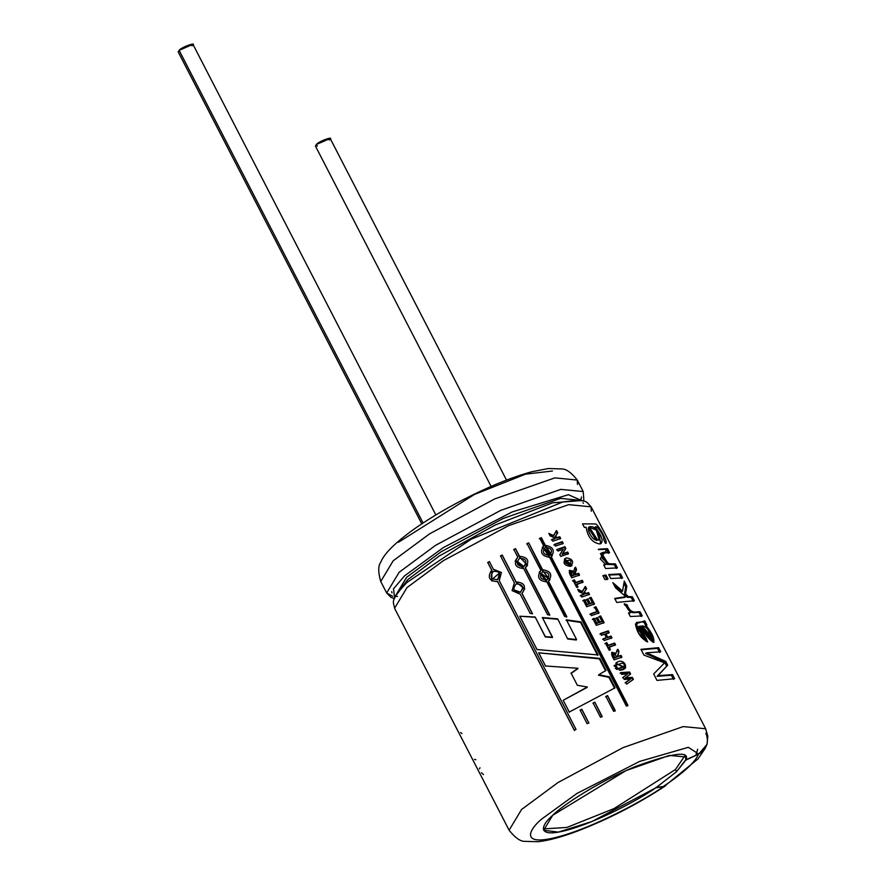 <?xml version="1.0" encoding="UTF-8"?>
<svg xmlns="http://www.w3.org/2000/svg" width="886" height="886" viewBox="0 0 886 886"><rect width="100%" height="100%" fill="white"/><g stroke="black" fill="none" stroke-linecap="round" stroke-linejoin="round"><path stroke-width="1.33" d="M562.876 501.963L471.197 539.197L406.951 582.445L471.197 539.197L562.876 501.963C588.448 498.364 585.978 502.019 591.117 506.836L568.657 504.655L508.509 525.708L443.465 560.594L407.006 587.573L394.569 608.283L407.006 587.573L443.465 560.594L508.509 525.708L568.657 504.655L591.117 506.836L591.294 511.233M406.951 582.445C389.198 601.217 393.605 601.306 394.569 608.283L509.107 830.215L521.555 809.505L558.014 782.526L623.046 747.629L683.195 726.586L705.655 728.768L683.195 726.586L623.046 747.629L558.014 782.526L521.555 809.505L509.107 830.215C515.087 837.702 520.292 841.423 524.711 841.368L538.334 841.7C549.32 840.404 562.721 836.727 578.558 830.669C608.926 818.863 637.787 804.012 665.12 786.092L663.415 786.724C643.535 800.612 593.664 827.48 558.08 836.871C522.142 846.54 526.849 831.699 541.435 819.229L576.985 793.435L639.57 761.451L688.333 747.308L698.689 754.075L707.006 744.384L707.814 736.177L705.655 728.768L591.117 506.836M598.05 654.931L581.006 621.917L566.387 619.823L576.587 639.57L567.882 638.596L576.587 639.57L566.387 619.823L581.006 621.917L598.05 654.931L536.971 649.516L519.772 616.213L535.166 617.01L545.278 636.602L552.532 637.2L542.387 617.553L557.693 618.849L567.682 638.994L576.288 640.013L567.682 638.994L557.693 618.849L567.682 638.994L557.693 618.849L542.387 617.553L552.476 637.543L545.289 636.912L552.476 637.543L545.289 636.912L535.166 617.01L545.289 636.912L535.166 617.01L519.772 616.213L535.177 617.309L519.772 616.213L536.971 649.516M613.633 711.347L605.924 696.418L607.552 695.61L615.305 710.638L613.633 711.347L615.305 710.638L607.552 695.61L614.995 711.081L607.552 695.61L605.924 696.418L613.633 711.347M600.464 717.25L593.111 702.997L594.772 702.122L602.17 716.464L600.464 717.25L602.17 716.464L594.772 702.122L602.026 716.84L594.772 702.122L593.111 702.997L600.464 717.25M588.825 722.843L587.108 723.696L580.108 710.118L581.781 709.177L588.825 722.843L581.781 709.177L580.108 710.118L587.108 723.696L588.825 722.843M499.261 580.651L576.022 729.388L574.327 730.285L497.555 581.548C489.15 581.205 487.178 577.395 491.664 570.13L487.71 562.477L489.415 561.569L493.369 569.233L489.415 561.569L487.71 562.477L489.593 561.79L487.71 562.477L491.863 570.34L487.909 562.676L491.863 570.34L491.63 580.795L497.755 581.748L574.327 730.285L576.022 729.388L499.261 580.651L501.41 572.489L493.369 569.233M516.117 581.958C524.601 582.567 526.561 586.377 522.009 593.376L532.442 613.599L530.216 613.466L520.281 594.229L530.216 613.466L532.442 613.599L522.009 593.376L532.464 613.887L522.02 593.675L524.733 588.681L516.128 582.257L502.218 555.035L516.117 581.958M512.075 590.597L514.389 582.811L500.49 555.887L502.218 555.035L500.49 555.887L514.389 582.811L512.075 590.597L520.281 594.229M523.692 568.524C515.231 567.782 513.271 563.972 517.801 557.106L513.847 549.442L515.563 548.655L519.517 556.308C527.967 557.161 529.939 560.971 525.409 567.727L549.763 614.917L547.548 614.729L523.692 568.524L547.548 614.729L549.763 614.917L525.409 567.727L549.619 615.294L525.254 568.103L527.591 565.19L519.362 556.685L515.563 548.655L519.362 556.685L515.563 548.655L513.847 549.442L517.801 557.106L515.231 560.882L523.692 568.524M564.659 616.468L546.817 581.88C538.478 580.862 536.517 577.052 540.925 570.462L527.026 543.539L528.687 542.819L542.586 569.753C550.859 570.905 552.831 574.715 548.478 581.172L566.841 616.745L564.659 616.468L566.841 616.745L548.168 581.615L566.531 617.188L548.168 581.615L550.018 579.732L542.276 570.196L528.687 542.819L542.276 570.196L528.687 542.819L527.026 543.539L540.925 570.462L539.197 572.234L546.817 581.88L564.659 616.468M549.608 557.349C541.523 555.998 539.563 552.188 543.716 545.931L539.773 538.278L541.368 537.658L545.322 545.311C553.296 546.817 555.256 550.627 551.214 556.729L627.975 705.466L626.38 706.087L549.608 557.349L626.38 706.087L627.975 705.466L551.214 556.729L550.738 557.239L627.51 705.976L550.738 557.239L552.255 555.876L545.322 545.311L544.846 545.82L545.322 545.311L541.368 537.658L540.892 538.167L544.846 545.82L540.892 538.167L541.368 537.658L539.773 538.278L543.716 545.931L542.609 546.884L549.608 557.349M603.72 539.474L605.481 543.373L603.654 539.496C605.06 537.459 596.821 524.268 595.215 527.104C602.558 536.85 604.019 542.465 599.6 543.949C592.247 542.653 587.75 537.071 586.111 527.203L584.383 527.458L582.523 523.859L595.824 523.958C599.844 526.705 608.97 544.115 605.481 543.373L606.068 543.284M600.221 558.689L607.53 548.678L609.59 552.665C608.073 553.65 598.349 548.799 602.192 558.357C608.173 564.061 612.569 565.91 615.382 563.895L617.442 567.893L605.57 568.502L603.709 564.903L605.714 564.615L600.553 559.21M610.742 578.525L608.682 574.527L620.554 573.918L622.614 577.905L610.742 578.525L622.614 577.905L620.554 573.918L619.414 574.593L621.474 578.58L619.414 574.593L620.554 573.918L608.682 574.527L610.742 578.525M625.505 593.875L628.263 596.599L632.338 596.743L634.398 600.741L616.745 602.425L614.685 598.438L625.904 596.721L615.548 587.85L612.868 582.645L622.57 591.095L624.276 581.116L626.823 586.056L625.505 593.875L624.431 594.561L627.177 597.286L631.197 597.43L633.257 601.417L631.197 597.43L632.338 596.743L631.197 597.43L627.177 597.286L628.263 596.599L627.177 597.286L624.431 594.561L625.505 593.875L626.823 586.056L625.682 586.731L624.431 594.561L625.682 586.731L626.823 586.056L624.276 581.116L622.57 591.095L621.507 591.77L622.57 591.095L612.868 582.645L615.548 587.85L625.904 596.721L614.685 598.438L616.745 602.425L634.398 600.741L632.338 596.743L628.263 596.599L625.505 593.875M624.265 603.776L627.144 604.872C631.12 615.748 637.798 610.598 640.19 611.949L642.239 615.914L630.356 616.534L628.495 612.935L630.622 612.625L624.265 603.776L630.622 612.625L628.495 612.935L630.356 616.534L642.239 615.914L640.19 611.949L639.05 612.625L641.099 616.59L639.05 612.625L640.19 611.949C637.798 610.598 631.12 615.748 627.144 604.872L626.125 605.548C630.057 616.368 636.691 611.307 639.05 612.625C636.691 611.307 630.057 616.368 626.125 605.548L627.144 604.872L624.265 603.776M643.125 622.315L644.255 621.629L636.414 622.47L638.662 633.246L647.655 641.962L645.905 637.964L647.655 641.962C640.932 638.452 636.868 632.449 635.45 623.943L644.764 620.82L646.891 624.94L646.127 625.682C652.262 633.257 654.732 638.817 653.536 642.383C649.095 639.792 644.753 634.343 640.523 626.059C637.776 629.282 639.57 633.257 645.905 637.964L644.853 638.64L646.06 641.386L644.853 638.64L645.905 637.964L639.127 626.336L640.523 626.059L653.934 642.261L646.127 625.682L646.891 624.94L645.385 626.192L646.891 624.94L644.764 620.82M653.68 673.98L664.6 662.85L643.923 655.075L640.966 649.349L658.619 647.666L660.757 651.797L646.592 652.805L665.696 661.366L667.667 665.176L658.054 675.641L672.518 674.589L674.645 678.709L656.991 680.404L653.68 673.98L656.991 680.404L674.645 678.709L672.518 674.589L671.378 675.265L673.504 679.385L671.378 675.265L672.518 674.589L658.054 675.641L657.102 676.306L671.378 675.265L657.102 676.306L667.667 665.176L657.102 676.306L667.667 665.176L665.696 661.366L664.555 662.041L666.527 665.862L664.555 662.041L665.696 661.366L646.592 652.805L645.628 653.469L664.555 662.041L645.628 653.469L646.592 652.805L660.757 651.797L658.619 647.666L657.478 648.342L659.616 652.484L657.478 648.342L658.619 647.666L640.966 649.349L643.923 655.075L664.6 662.85L653.68 673.98M604.961 579.599L602.901 575.612L605.946 575.003L608.006 578.99L604.961 579.599L608.006 578.99L605.946 575.003L604.983 575.667L607.043 579.654L604.983 575.667L605.946 575.003L602.901 575.612L604.961 579.599M625.682 677.668L632.382 677.425L633.39 679.374L626.646 684.147L625.704 682.32L630.444 679.119L624.198 679.418L623.091 677.269L627.797 673.803L621.607 674.39L620.687 672.607L629.592 672.009L630.588 673.958L625.084 678.233L631.707 678.011L632.715 679.961L631.707 678.011L632.382 677.425L625.084 678.233L630.588 673.958L629.592 672.009L628.916 672.596L629.924 674.545L628.916 672.596L629.592 672.009L620.687 672.607L621.607 674.39L627.797 673.803L623.091 677.269L624.198 679.418L630.444 679.119L625.704 682.32L626.646 684.147L633.39 679.374L632.382 677.425L625.682 677.668M618.528 668.421L624.265 666.239L624.22 664.29L622.47 663.049L616.745 664.965L615.825 663.182C623.822 656.161 631.065 670.381 619.447 670.204L618.528 668.421L619.447 670.204L625.649 667.789L615.825 663.182L616.745 664.965L622.47 663.049L624.22 664.29L624.265 666.239L618.528 668.421M614.109 659.86L621.917 657.146L620.997 655.374L617.797 656.46L618.937 651.376L617.841 649.25L616.7 651.099L617.841 649.25L618.937 651.376L617.797 656.46L620.997 655.374L621.917 657.146L614.109 659.86C610.376 653.602 611.008 651.454 616.003 653.425L615.382 653.99L616.003 653.425L611.905 652.317M614.485 665.353L615.814 664.865L616.567 666.316L615.238 666.793L614.485 665.353L615.238 666.793L616.567 666.316L615.814 664.865L615.249 665.408L616.003 666.859L615.249 665.408L615.814 664.865L614.485 665.353M617.154 667.457L617.907 668.908L616.578 669.395L615.825 667.944L617.154 667.457L616.601 668.011L617.343 669.462L616.601 668.011L617.154 667.457L615.825 667.944L616.578 669.395L617.907 668.908L617.154 667.457M615.56 644.82L609.092 647.046L610.443 649.648L609.092 650.136L605.481 643.147L606.832 642.66L608.173 645.274L614.64 643.048L615.56 644.82L614.64 643.048L607.586 645.828L614.64 643.048L613.965 643.635L614.884 645.407L613.965 643.635L607.586 645.828L608.173 645.274L606.832 642.66L606.245 643.214L607.586 645.828L606.245 643.214L606.832 642.66L605.481 643.147L609.092 650.136L610.443 649.648L609.092 647.046L608.505 647.6L609.856 650.213L608.505 647.6L615.56 644.82M606.356 637.665L604.562 634.188L601.439 635.306L600.52 633.523L608.328 630.821L609.247 632.593L605.88 633.734L607.685 637.211L611.041 636.07L611.96 637.854L604.152 640.556L603.233 638.784L606.356 637.665L603.233 638.784L604.152 640.556L611.96 637.854L611.041 636.07L610.365 636.657L611.285 638.441L610.365 636.657L611.041 636.07L607.054 637.776L610.365 636.657L607.054 637.776L607.685 637.211L605.88 633.734L605.26 634.298L607.054 637.776L605.26 634.298L609.247 632.593L608.328 630.821L607.652 631.397L608.571 633.18L607.652 631.397L608.328 630.821L600.52 633.523L601.439 635.306L604.562 634.188L606.356 637.665M604.108 622.648L596.3 625.35L592.933 618.838L594.284 618.35L596.732 623.091L598.471 622.481L596.2 618.063L597.518 617.608L599.8 622.016L601.904 621.296L599.368 616.401L600.664 615.969L604.108 622.648L600.664 615.969L599.368 616.401L601.904 621.296L601.251 621.883L599.169 622.592L601.251 621.883L599.169 622.592L599.8 622.016L597.518 617.608L596.898 618.173L599.169 622.592L596.898 618.173L597.518 617.608L596.2 618.063L598.471 622.481L596.145 623.655L597.862 623.046L596.145 623.655L596.732 623.091L594.284 618.35L593.698 618.915L596.145 623.655L593.698 618.915L594.284 618.35L592.933 618.838L596.3 625.35L604.108 622.648M590.453 613.843L596.887 611.595L594.617 607.187L595.913 606.755L599.102 612.946L591.372 615.626L590.453 613.843L591.372 615.626L599.102 612.946L595.913 606.755L595.237 607.342L598.438 613.533L595.237 607.342L595.913 606.755L594.617 607.187L596.887 611.595L590.453 613.843M586.687 606.733L583.331 600.221L584.671 599.733L587.119 604.473L588.869 603.864L586.587 599.445L587.905 598.991L590.187 603.399L592.291 602.679L589.755 597.773L591.051 597.341L594.495 604.03L586.687 606.733L594.495 604.03L591.051 597.341L590.386 597.928L593.83 604.617L590.386 597.928L591.051 597.341L589.755 597.773L592.291 602.679L591.638 603.266L589.555 603.975L591.638 603.266L589.555 603.975L590.187 603.399L587.905 598.991L587.285 599.556L589.555 603.975L587.285 599.556L587.905 598.991L586.587 599.445L588.869 603.864L586.532 605.027L588.249 604.429L586.532 605.027L587.119 604.473L584.671 599.733L584.084 600.287L586.532 605.027L584.084 600.287L584.671 599.733L583.331 600.221L586.687 606.733M584.284 594.052L578.935 591.704L577.694 589.301L582.479 591.538L585.413 586.432L586.61 588.736L584.239 592.38L586.277 593.365L588.592 592.59L589.511 594.373L581.703 597.075L580.784 595.292L584.284 594.052L580.784 595.292L581.703 597.075L589.511 594.373L588.592 592.59L587.927 593.177L588.847 594.96L587.927 593.177L588.592 592.59L585.635 593.941L587.927 593.177L585.635 593.941L586.277 593.365L584.239 592.38L583.619 592.944L585.635 593.941L583.619 592.944L586.61 588.736L583.619 592.944L586.61 588.736L585.413 586.432L581.869 592.103L582.479 591.538L577.694 589.301L578.935 591.704L584.284 594.052M583.154 582.036L576.686 584.262L578.037 586.875L576.686 587.352L573.076 580.352L574.427 579.876L575.767 582.479L582.235 580.264L583.154 582.036L582.235 580.264L575.18 583.043L582.235 580.264L581.559 580.839L582.479 582.623L581.559 580.839L575.18 583.043L575.767 582.479L574.427 579.876L573.84 580.43L575.18 583.043L573.84 580.43L574.427 579.876L573.076 580.352L576.686 587.352L578.037 586.875L576.686 584.262L576.099 584.815L577.45 587.429L576.099 584.815L583.154 582.036M571.747 577.772C568.004 571.548 568.635 569.399 573.641 571.337L573.009 571.913L573.641 571.337L569.499 570.274L571.747 577.772L579.555 575.069L571.747 577.772M574.327 569.011L575.468 567.162L576.564 569.288L574.948 572.633L575.424 574.372L578.636 573.286L579.555 575.069L578.636 573.286L577.96 573.873L578.879 575.656L577.96 573.873L578.636 573.286L574.793 574.948L577.96 573.873L574.793 574.948L576.564 569.288L574.383 573.929L574.793 574.948L574.56 572.378L576.564 569.288L575.468 567.162L573.641 571.337M570.595 566.387C563.795 565.467 562.311 562.621 566.154 557.848C572.788 558.9 574.272 561.746 570.595 566.387L564.659 558.734L572.046 565.567M559.819 554.669L563.219 549.209L557.958 551.07L557.106 549.409L564.914 546.706L565.833 548.489L562.61 553.772L567.671 552.044L568.524 553.695L560.716 556.408L559.819 554.669L560.716 556.408L568.524 553.695L567.671 552.044L566.996 552.631L567.848 554.282L566.996 552.631L567.671 552.044L562.012 554.326L566.996 552.631L562.012 554.326L565.833 548.489L564.914 546.706L564.238 547.293L565.168 549.076L565.833 548.489L562.012 554.326L565.168 549.076L564.238 547.293L564.914 546.706L557.106 549.409L557.958 551.07L563.219 549.209L559.819 554.669M554.481 544.336L562.3 541.634L563.219 543.417L555.411 546.119L554.481 544.336L555.411 546.119L563.219 543.417L562.3 541.634L561.624 542.221L562.544 544.004L561.624 542.221L562.3 541.634L554.481 544.336M555.456 538.179L550.095 535.831L548.855 533.427L553.639 535.665L556.574 530.559L557.759 532.851L555.4 536.495L557.438 537.492L559.753 536.717L560.672 538.489L552.864 541.202L551.945 539.419L555.456 538.179L551.945 539.419L552.864 541.202L560.672 538.489L559.753 536.717L559.088 537.304L560.007 539.076L559.088 537.304L559.753 536.717L556.796 538.068L559.088 537.304L556.796 538.068L557.438 537.492L555.4 536.495L554.78 537.071L556.796 538.068L554.78 537.071L557.759 532.851L554.78 537.071L557.759 532.851L556.574 530.559L553.03 536.229L553.639 535.665L548.855 533.427L550.095 535.831L555.456 538.179M615.028 687.846L609.346 676.826L598.803 674.733L606.024 670.392L599.822 658.376L538.666 652.816L545.466 665.973L578.015 668.277L571.082 673.127L577.351 685.288L587.34 687.004L577.351 685.288L571.082 673.127L578.015 668.277L545.466 665.973L538.666 652.816L599.822 658.376L606.024 670.392L598.803 674.733L609.346 676.826L615.028 687.846L569.244 712.034L563.186 700.305L587.34 687.004L563.186 700.305L587.185 687.381L563.186 700.305L569.244 712.034M705.843 733.154C709.321 742.103 706.939 749.08 698.689 754.075L685.653 759.911L676.539 771.695L675.42 769.535L676.539 771.695L655.928 787.787L676.539 771.695L685.786 760.155L685.653 756.987L669.428 755.404L625.992 770.61L552.687 815.297L543.694 830.248L558.346 832.109L592.003 821.499L655.928 787.787L663.415 786.724L655.928 787.787C639.094 799.537 596.887 822.274 566.774 830.226C536.362 838.411 540.349 825.841 552.687 815.297C561.99 805.806 596.787 782.471 635.738 766.39C673.725 752.635 690.404 750.564 685.786 760.155L698.689 754.075L688.333 747.308L639.57 761.451L576.985 793.435L541.435 819.229C526.849 831.699 522.142 846.54 558.08 836.871C593.664 827.48 643.535 800.612 663.415 786.724L666.172 785.062L665.12 786.092M675.42 769.535L613.987 808.608L566.929 827.435L543.34 828.908L566.929 827.435L613.987 808.608L675.42 769.535L684.767 755.913L675.42 769.535M398.478 542.265L474.375 494.477L525.531 474.165L552.443 471.009M392.664 596.311L386.684 593.011L380.736 581.504C378.089 572.29 378.078 565.888 380.692 562.322C383.516 555.577 390.106 546.917 411.237 531.146C426.088 520.414 443.465 509.904 463.356 499.615C488.884 486.547 511.643 477.266 531.633 471.795L548.379 468.539L561.824 468.938C566.232 468.915 571.381 472.626 577.284 480.057L554.824 477.875L494.687 498.929L429.644 533.815L393.185 560.794L380.736 581.504L393.185 560.794L429.644 533.815L494.687 498.929L554.824 477.875L577.284 480.057L577.473 484.443M386.673 593L399.121 572.301L435.58 545.322L500.623 510.425L560.76 489.382L583.221 491.553L560.76 489.382L500.623 510.425L435.58 545.322L399.121 572.301L386.673 593L390.892 597.297L394.392 598.703M394.658 598.028L393.473 588.836L404.47 575.933L443.343 547.581L512.097 511.975L568.358 494.698L582.7 500.978L568.358 494.698L512.097 511.975L443.343 547.581L404.47 575.933L393.473 588.836L394.658 598.028M583.287 501.111L583.819 499.881L583.287 501.111M394.713 597.075L406.563 577.362L441.283 551.668L503.226 518.443L560.506 498.397L581.892 500.468L560.506 498.397L503.226 518.443L441.283 551.668L406.563 577.362L394.901 597.452M395.488 596.256L407.748 579.654L439.19 556.065L495.329 524.944L552.72 502.772L580.773 500.623L552.72 502.772L495.329 524.944L439.19 556.065L407.748 579.654L395.488 596.256M583.077 502.761L583.32 503.326M697.692 749.246L695.864 755.105M580.408 500.457L580.718 499.051M666.206 784.52L663.293 786.491L655.806 787.543L663.293 786.491C684.136 772.426 695.898 761.539 698.567 753.831C695.898 761.539 684.136 772.426 663.293 786.491L664.965 785.871L698.002 758.925L705.212 748.36M609.346 676.826L608.915 677.325L614.607 688.344L608.915 677.325L609.346 676.826M598.471 675.198L608.915 677.325L598.471 675.198M599.822 658.376L599.39 658.874L605.592 670.89L599.39 658.874L599.822 658.376M538.666 652.816L599.39 658.874L538.666 652.816M545.621 666.206L538.832 653.037L545.621 666.206M571.016 673.471L577.86 668.653L571.016 673.471M569.399 712.266L563.341 700.538L569.399 712.266M461.96 733.597L460.642 732.467M483.512 774.585L481.408 772.703M479.437 768.893L479.99 767.763M475.837 759.734L474.508 759.324M555.91 531.135L557.095 533.438L555.91 531.135M549.409 534.513L553.03 536.229L549.409 534.513M551.38 539.973L554.835 538.743L551.38 539.973M553.916 544.89L561.624 542.221L553.916 544.89M556.53 549.962L564.238 547.293L556.53 549.962M565.877 560.384L565.29 560.938L568.978 565.135L569.598 564.559L565.877 560.373L570.728 563.928L568.978 565.135L570.728 563.928M571.692 565.844L564.382 559.022M570.063 564.526L568.978 565.135L565.346 560.871M569.598 564.559C575.822 556.098 557.803 562.377 569.598 564.559M574.804 567.749L575.9 569.875L574.804 567.749M573.563 575.368L571.581 576.066L573.563 575.368L571.581 576.066L572.179 575.512L571.038 571.747L572.721 572.157L574.172 574.804L573.563 575.368M570.529 572.245L570.163 573.065L571.581 576.066L570.296 572.456M570.839 571.968L572.179 575.512L574.172 574.804L572.367 571.791L571.038 571.747M573.009 571.913L569.255 570.551M572.5 580.906L573.84 580.43L572.5 580.906M578.248 590.386L581.869 592.103L578.248 590.386M580.219 595.846L583.675 594.617L580.219 595.846M584.749 587.019L585.934 589.323L584.749 587.019M589.112 598.36L590.386 597.928L589.112 598.36M585.978 600.01L587.285 599.556L585.978 600.01M582.755 600.774L584.084 600.287L582.755 600.774M593.963 607.774L595.237 607.342L593.963 607.774M589.877 614.397L596.234 612.171L589.877 614.397M599.988 616.545L600.664 615.969L599.988 616.545L603.444 623.235L599.988 616.545L598.714 616.977L599.988 616.545M595.591 618.627L596.898 618.173L595.591 618.627M592.369 619.392L593.698 618.915L592.369 619.392M599.944 634.077L607.652 631.397L599.944 634.077M602.657 639.338L605.747 638.23L602.657 639.338M604.905 643.69L606.245 643.214L604.905 643.69M615.283 668.487L616.601 668.011L615.283 668.487M613.943 665.895L615.249 665.408L613.943 665.895M616.7 651.099L616.003 653.425M620.997 655.374L620.333 655.961L621.252 657.733L620.333 655.961L620.997 655.374M617.797 656.46L620.333 655.961L617.797 656.46M618.937 651.376L617.165 657.024L618.937 651.376M615.925 657.456L613.954 658.154L615.925 657.456L613.954 658.154L614.541 657.6L613.422 653.824L615.083 654.233L616.545 656.891L615.925 657.456M612.902 654.333L612.536 655.153L613.954 658.154L612.536 655.153L612.902 654.333M613.212 654.045L614.541 657.6L616.545 656.891L614.729 653.879L613.422 653.824M617.165 649.837L618.273 651.963L617.165 649.837M615.382 653.99L611.628 652.639M623.5 666.925L618.683 668.72M625.283 668.044L615.98 663.481M620.111 673.161L628.916 672.596L620.111 673.161M622.526 677.823L627.166 674.379L622.526 677.823M625.128 682.873L629.802 679.695L625.128 682.873M603.111 576.022L604.983 575.667L603.111 576.022M641.176 649.77L657.478 648.342L641.176 649.77M643.624 621.496L645.75 625.616L643.624 621.496M638.097 627.011L644.853 638.64L638.186 626.956M651.653 636.923L651.387 638.031L642.151 625.926L641.076 626.601L650.258 638.717L641.076 626.601L642.151 625.926C645.816 626.037 648.984 629.702 651.653 636.923C648.984 629.702 645.816 626.037 642.151 625.926L651.653 636.923M653.203 642.372L651.575 636.569M628.75 613.422L629.603 613.3L628.75 613.422M624.486 604.894L626.125 605.548L624.486 604.894M614.906 598.858L624.84 597.397L614.906 598.858M624.032 583.542L625.682 586.731L624.032 583.542M614.231 585.281L621.507 591.77L614.231 585.281M608.926 575.014L619.414 574.593L608.926 575.014M605.714 564.615L603.709 564.903L605.57 568.502L617.442 567.893L615.382 563.895L614.242 564.57L616.302 568.568L614.242 564.57L615.382 563.895L608.217 563.773L601.505 553.03L609.59 552.665L607.53 548.678L606.389 549.353L608.449 553.34L606.389 549.353L607.53 548.678L598.726 549.176M600.453 553.717L607.187 564.448L614.242 564.57L607.187 564.448L600.464 553.717M603.964 565.39L604.695 565.29L603.964 565.39M606.389 549.353L598.272 549.586M605.481 543.373C608.97 544.115 599.844 526.705 595.824 523.958L582.523 523.859L584.383 527.458L586.111 527.203M601.217 543.55L595.215 527.104L594.085 527.779L595.215 527.104M588.337 527.912L596.433 540.504L597.507 539.829L589.367 527.248L596.3 530.105L599.102 539.419L596.433 540.504L599.102 539.419M600.619 543.805L599.434 535.93M598.404 539.707L596.433 540.504M597.507 539.829C603.909 542.077 595.248 524.889 590.995 526.805C583.929 525.077 592.413 542.31 597.507 539.829M539.319 538.788L540.892 538.167L539.319 538.788M544.026 548.179L543.605 548.667L549.121 555.932L549.575 555.422L544.037 548.179L550.837 554.558L549.121 555.932L550.339 555.09M543.273 546.44L542.376 547.171M552.011 556.109L544.846 545.82M549.575 555.422C553.119 550.793 551.712 548.069 545.366 547.238C541.756 551.956 543.162 554.691 549.575 555.422M526.727 543.982L528.377 543.273L526.727 543.982M540.571 573.663L546.518 580.352L540.837 573.253L548.445 578.58L546.518 580.352L548.445 578.591M549.863 579.931L542.276 570.196M546.817 579.909C550.594 574.992 549.187 572.267 542.597 571.725C538.777 576.72 540.183 579.444 546.817 579.909M513.725 549.807L515.419 549.032L513.725 549.807M523.715 566.508L517.147 561.181L523.582 566.874L525.841 564.304L523.715 566.508C527.646 561.347 526.24 558.612 519.506 558.324C515.563 563.551 516.97 566.287 523.715 566.508M527.513 565.357L519.362 556.685M517.679 557.471L515.187 561.082M502.24 555.323L516.128 582.257L502.24 555.323L500.535 556.175L502.24 555.323M520.337 592.479L522.851 588.215L520.315 592.18L513.814 589.788M524.722 588.825L516.128 582.257M520.315 592.18C524.279 586.82 522.873 584.095 516.095 583.996C512.141 589.423 513.548 592.147 520.315 592.18M574.527 730.485L497.755 581.748L574.527 730.485M499.582 573.142L497.766 579.688L492.516 579.001L499.505 573.009L497.766 579.688L499.505 573.009M501.465 572.611L493.546 569.443M491.863 570.34L491.808 580.917M497.567 579.477C501.487 573.973 500.081 571.237 493.358 571.293C489.471 576.852 490.877 579.577 497.567 579.477M581.803 709.476L588.847 723.142L581.803 709.476L580.142 710.406L581.803 709.476M592.978 703.373L594.628 702.498L592.978 703.373M605.636 696.861L607.242 696.064L605.636 696.861M537.126 649.748L519.938 616.434L537.126 649.748M581.006 621.917L580.585 622.415L597.618 655.43L580.585 622.415L581.006 621.917M566.099 620.255L580.585 622.415L566.099 620.255M542.332 617.885L557.482 619.259L542.332 617.885M391.634 591.649L392.011 592.889M506.515 480.101L330.179 138.46L316.38 144.507L315.438 146.068L491.11 486.425M317.254 146.201L316.38 144.507C318.439 141.284 335.894 135.181 329.249 140.01M435.846 514.943L192.926 44.3L179.127 50.358L178.186 51.909L421.769 523.836M179.991 52.052L423.065 522.984L179.127 50.358C181.187 47.124 198.641 41.022 191.996 45.85M577.284 480.057L583.221 491.553L583.819 499.881M580.651 500.568L581.548 496.957M397.526 596.5L396.042 596.245M570.385 572.356L570.972 571.802M612.747 654.444L613.345 653.89M625.638 667.8L624.984 668.387M624.187 666.316L623.545 666.892M639.149 626.324L638.119 627M651.376 638.031L650.269 638.717M601.461 553.063L600.431 553.739M589.367 527.259L588.337 527.923"/></g></svg>
